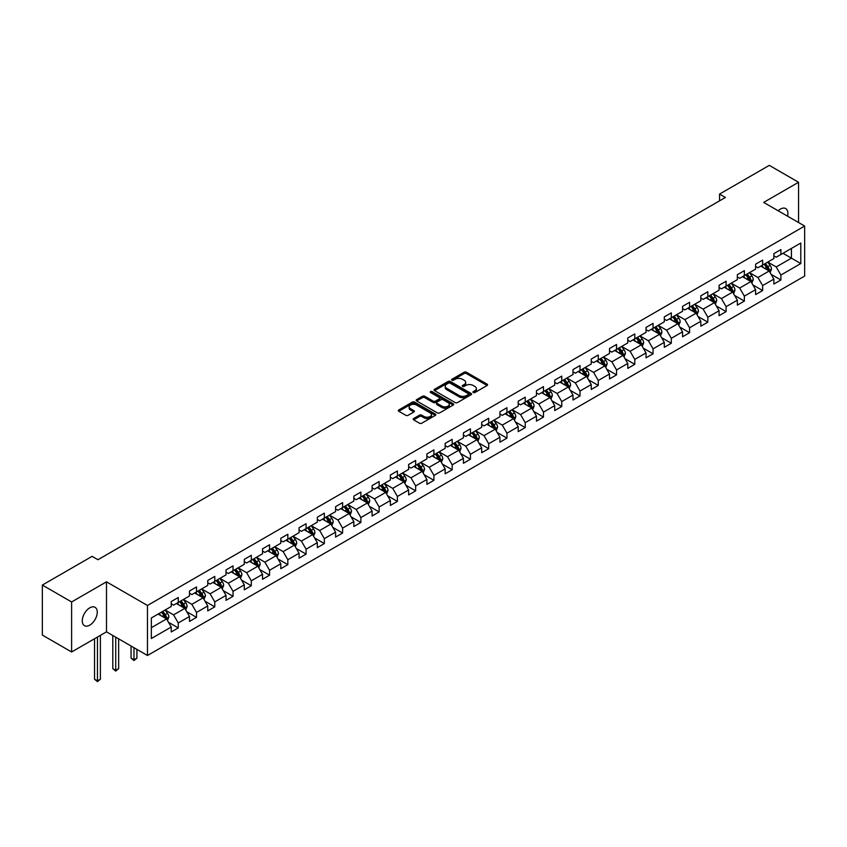 <?xml version="1.0" encoding="UTF-8"?>
<svg xmlns="http://www.w3.org/2000/svg" width="847" height="847" viewBox="0 0 847 847"><rect width="100%" height="100%" fill="white"/><g stroke="black" fill="none" stroke-linecap="round" stroke-linejoin="round"><path stroke-width="1.27" d="M473.282 392.542A1.133 0.656 0 0 0 474.892 392.542L487.099 385.491A1.62 0.942 0 0 0 487.576 384.824A1.62 0.942 0 0 0 487.099 384.167L466.422 372.225A1.62 0.942 0 0 0 464.124 372.225L451.917 379.265A1.133 0.656 0 0 0 453.516 380.197L455.104 379.287A5.198 3.007 0 0 1 462.451 379.287L464.177 380.282A5.198 3.007 0 0 1 465.702 382.41A5.198 3.007 0 0 1 464.177 384.527L462.6 385.438A1.133 0.656 0 0 0 464.209 386.37L465.786 385.459A5.198 3.007 0 0 1 473.145 385.459L474.86 386.454A5.198 3.007 0 0 1 476.385 388.572A5.198 3.007 0 0 1 474.86 390.7L473.282 391.61A1.133 0.656 0 0 0 473.282 392.542L473.282 391.61M89.761 625.15A10.598 6.12 120 0 0 96.685 615.811A10.598 6.12 120 0 0 95.055 607.32A10.598 6.12 120 0 0 89.761 607.839A10.598 6.12 120 0 0 82.837 617.177A10.598 6.12 120 0 0 84.467 625.668A10.598 6.12 120 0 0 89.761 625.15M787.572 216.197A10.598 6.12 120 0 0 785.72 208.574A10.598 6.12 120 0 0 780.415 209.093A10.598 6.12 120 0 0 778.181 210.776M413.675 418.524A1.62 0.942 0 0 0 413.198 419.191A1.62 0.942 0 0 0 413.675 419.858L419.477 423.204A1.62 0.942 0 0 0 421.774 423.204L435.337 415.379A1.62 0.942 0 0 0 435.813 414.712A1.62 0.942 0 0 0 435.337 414.045L414.659 402.103A1.62 0.942 0 0 0 412.351 402.103L398.799 409.937A1.62 0.942 0 0 0 398.323 410.594A1.62 0.942 0 0 0 398.799 411.261L405.808 415.305A1.62 0.942 0 0 0 408.106 415.305L413.908 411.96A1.62 0.942 0 0 0 414.384 411.293A1.62 0.942 0 0 0 413.908 410.636L410.435 408.625A4.351 2.509 0 0 1 409.154 406.846A4.351 2.509 0 0 1 411.843 404.527A4.351 2.509 0 0 1 416.576 405.078L430.191 412.934A4.351 2.509 0 0 1 431.472 414.712A4.351 2.509 0 0 1 428.783 417.031A4.351 2.509 0 0 1 424.051 416.491L421.774 415.178A1.62 0.942 0 0 0 419.477 415.178L413.675 418.524L413.675 419.858M106.5 581.825L71.614 601.963L42.35 585.065L42.35 635.081L71.614 651.978L106.5 631.841L147.473 655.493L147.473 605.478L106.5 581.825L106.5 631.841M798.562 222.539L798.562 182.264L763.676 202.401L804.65 226.054L147.473 605.478M798.562 182.264L769.298 165.366L719.548 194.09L719.548 200.845M42.35 585.065L92.101 556.341L97.956 559.719L725.403 197.467L719.548 194.09M455.22 402.569A1.62 0.942 0 0 0 457.518 402.569L471.07 394.744A1.62 0.942 0 0 0 471.546 394.077A1.62 0.942 0 0 0 471.07 393.421L450.392 381.478A1.62 0.942 0 0 0 448.095 381.478L434.532 389.302A1.62 0.942 0 0 0 434.056 389.969A1.62 0.942 0 0 0 434.532 390.626L455.22 402.569M431.028 392.786A1.133 0.656 0 0 1 432.182 392.944L453.187 405.067L439.646 412.891A1.62 0.942 0 0 1 437.348 412.891L416.66 400.949L422.473 397.624L422.473 396.269L416.66 399.615A1.62 0.942 0 0 0 416.195 400.282A1.62 0.942 0 0 0 416.66 400.949L416.66 399.615M422.473 397.624A1.62 0.942 0 0 1 424.771 397.624L424.771 396.269A1.62 0.942 0 0 0 422.473 396.269M424.771 396.269L433.156 401.107A1.62 0.942 0 0 0 435.453 401.107L439.297 398.895A1.62 0.942 0 0 0 439.773 398.228A1.62 0.942 0 0 0 439.297 397.561L430.572 392.521A1.133 0.656 0 0 1 432.182 391.589L453.209 403.733A1.62 0.942 0 0 1 453.685 404.4A1.62 0.942 0 0 1 453.209 405.057L453.209 403.733M147.473 655.493L804.65 276.069L804.65 226.054M168.479 622.27L178.262 627.913L178.262 622.979L189.495 616.489L189.495 621.423L196.515 617.368L196.515 612.434L207.759 605.954L207.759 610.888L214.778 606.833L214.778 601.899L226.022 595.409L226.022 600.343L233.041 596.288L233.041 591.354L244.275 584.864L244.275 589.798L251.305 585.743L251.305 580.809L262.538 574.319L262.538 579.253L269.568 575.198L269.568 570.264L280.802 563.774L280.802 568.708L287.832 564.653L287.832 559.719L299.065 553.239L299.065 558.173L306.085 554.118L306.085 549.184L317.329 542.694L317.329 547.628L324.348 543.573L324.348 538.639L335.592 532.149L335.592 537.083L342.612 533.028L342.612 528.094L353.845 521.604L353.845 526.538L360.875 522.483L360.875 517.549L372.108 511.059L372.108 515.992L379.138 511.937L379.138 507.004L390.372 500.513L390.372 505.447L397.391 501.392L397.391 496.458L408.635 489.979L408.635 494.913L415.655 490.858L415.655 485.924L426.899 479.434L426.899 484.368L433.918 480.313L433.918 475.379L445.151 468.889L445.151 473.822L452.182 469.767L452.182 464.834L463.415 458.343L463.415 463.277L470.445 459.222L470.445 454.288L481.678 447.798L481.678 452.732L488.698 448.677L488.698 443.743L499.942 437.264L499.942 442.198L506.961 438.143L506.961 433.209L518.205 426.719L518.205 431.652L525.225 427.597L525.225 422.664L536.469 416.173L536.469 421.107L543.488 417.052L543.488 412.118L554.721 405.628L554.721 410.562L561.752 406.507L561.752 401.573L572.985 395.083L572.985 400.017L580.015 395.962L580.015 391.028L591.248 384.549L591.248 389.482L598.268 385.427L598.268 380.494L609.512 374.003L609.512 378.937L616.531 374.882L616.531 369.948L627.775 363.458L627.775 368.392L634.795 364.337L634.795 359.403L646.028 352.913L646.028 357.847L653.058 353.792L653.058 348.858L664.292 342.368L664.292 347.302L671.322 343.247L671.322 338.313L682.555 331.823L682.555 336.757L689.574 332.702L689.574 327.768L700.818 321.288L700.818 326.222L707.838 322.167L707.838 317.233L719.082 310.743L719.082 315.677L726.101 311.622L726.101 306.688L737.345 300.198L737.345 305.132L744.365 301.077L744.365 296.143L755.598 289.653L755.598 294.587L762.628 290.532L762.628 285.598L773.862 279.108L773.862 284.041L780.892 279.986L780.892 275.053L800.786 263.565L800.786 243.025L791.426 248.425L791.426 258.166L800.786 263.565M178.262 627.913L171.232 631.968L171.232 627.034L151.338 638.522L151.338 617.982L171.232 606.494L171.232 601.561L178.262 597.506L178.262 602.439L189.495 595.949L189.495 591.015L196.515 586.96L196.515 591.894L207.759 585.404L207.759 580.47L214.778 576.415L214.778 581.349L226.022 574.859L226.022 569.925L233.041 565.87L233.041 570.804L244.275 564.314L244.275 559.38L251.305 555.325L251.305 560.259L262.538 553.779L262.538 548.845L269.568 544.79L269.568 549.724L280.802 543.234L280.802 538.3L287.832 534.245L287.832 539.179L299.065 532.689L299.065 527.755L306.085 523.7L306.085 528.634L317.329 522.144L317.329 517.21L324.348 513.155L324.348 518.089L335.592 511.599L335.592 506.665L342.612 502.61L342.612 507.544L353.845 501.064L353.845 496.13L360.875 492.075L360.875 497.009L372.108 490.519L372.108 485.585L379.138 481.53L379.138 486.464L390.372 479.974L390.372 475.04L397.391 470.985L397.391 475.919L408.635 469.429L408.635 464.495L415.655 460.44L415.655 465.374L426.899 458.883L426.899 453.95L433.918 449.895L433.918 454.828L445.151 448.338L445.151 443.405L452.182 439.349L452.182 444.283L463.415 437.804L463.415 432.87L470.445 428.815L470.445 433.749L481.678 427.259L481.678 422.325L488.698 418.27L488.698 423.204L499.942 416.713L499.942 411.78L506.961 407.725L506.961 412.658L518.205 406.168L518.205 401.234L525.225 397.179L525.225 402.113L536.469 395.623L536.469 390.689L543.488 386.634L543.488 391.568L554.721 385.089L554.721 380.155L561.752 376.1L561.752 381.034L572.985 374.543L572.985 369.61L580.015 365.555L580.015 370.488L591.248 363.998L591.248 359.064L598.268 355.009L598.268 359.943L609.512 353.453L609.512 348.519L616.531 344.464L616.531 349.398L627.775 342.908L627.775 337.974L634.795 333.919L634.795 338.853L646.028 332.373L646.028 327.44L653.058 323.385L653.058 328.318L664.292 321.828L664.292 316.894L671.322 312.839L671.322 317.773L682.555 311.283L682.555 306.349L689.574 302.294L689.574 307.228L700.818 300.738L700.818 295.804L707.838 291.749L707.838 296.683L719.082 290.193L719.082 285.259L726.101 281.204L726.101 286.138L737.345 279.648L737.345 274.714L744.365 270.659L744.365 275.593L755.598 269.113L755.598 264.179L762.628 260.124L762.628 265.058L773.862 258.568L773.862 253.634L780.892 249.579L780.892 254.513L800.786 243.025M176.388 603.519L184.815 608.379L173.571 614.869L165.144 610.009M171.232 603.784L173.571 605.139L178.262 602.439M173.571 614.869L178.262 622.979M184.815 608.379L189.495 616.489M194.651 592.974L203.079 597.844L191.835 604.324L183.407 599.464M189.495 593.249L191.835 594.594L196.515 591.894M191.835 604.324L196.515 612.434M203.079 597.844L207.759 605.954M212.904 582.429L221.332 587.299L210.098 593.789L201.671 588.919M207.759 582.704L210.098 584.049L214.778 581.349M210.098 593.789L214.778 601.899M221.332 587.299L226.022 595.409M231.167 571.884L239.595 576.754L228.362 583.244L219.934 578.374M226.022 572.159L228.362 573.514L233.041 570.804M228.362 583.244L233.041 591.354M239.595 576.754L244.275 584.864M249.431 561.349L257.859 566.209L246.625 572.699L238.198 567.829M244.275 561.614L246.625 562.969L251.305 560.259M246.625 572.699L251.305 580.809M257.859 566.209L262.538 574.319M267.694 550.804L276.122 555.664L264.878 562.154L256.45 557.294M262.538 551.069L264.878 552.424L269.568 549.724M264.878 562.154L269.568 570.264M276.122 555.664L280.802 563.774M285.958 540.259L294.385 545.129L283.142 551.609L274.714 546.749M280.802 540.524L283.142 541.879L287.832 539.179M283.142 551.609L287.832 559.719M294.385 545.129L299.065 553.239M304.211 529.714L312.638 534.584L301.405 541.074L292.977 536.204M299.065 529.989L301.405 531.334L306.085 528.634M301.405 541.074L306.085 549.184M312.638 534.584L317.329 542.694M322.474 519.169L330.902 524.039L319.668 530.529L311.241 525.659M317.329 519.444L319.668 520.799L324.348 518.089M319.668 530.529L324.348 538.639M330.902 524.039L335.592 532.149M340.738 508.624L349.165 513.494L337.932 519.984L329.504 515.114M335.592 508.899L337.932 510.254L342.612 507.544M337.932 519.984L342.612 528.094M349.165 513.494L353.845 521.604M359.001 498.089L367.429 502.949L356.195 509.439L347.757 504.568M353.845 498.354L356.195 499.709L360.875 497.009M356.195 509.439L360.875 517.549M367.429 502.949L372.108 511.059M377.264 487.544L385.692 492.403L374.448 498.894L366.02 494.034M372.108 487.808L374.448 489.164L379.138 486.464M374.448 498.894L379.138 507.004M385.692 492.403L390.372 500.513M395.517 476.999L403.955 481.869L392.712 488.348L384.284 483.489M390.372 477.274L392.712 478.619L397.391 475.919M392.712 488.348L397.391 496.458M403.955 481.869L408.635 489.979M413.781 466.453L422.208 471.324L410.975 477.814L402.547 472.944M408.635 466.729L410.975 468.073L415.655 465.374M410.975 477.814L415.655 485.924M422.208 471.324L426.899 479.434M432.044 455.908L440.472 460.779L429.238 467.269L420.811 462.398M426.899 456.184L429.238 457.539L433.918 454.828M429.238 467.269L433.918 475.379M440.472 460.779L445.151 468.889M450.308 445.374L458.735 450.233L447.502 456.724L439.064 451.853M445.151 445.638L447.502 446.994L452.182 444.283M447.502 456.724L452.182 464.834M458.735 450.233L463.415 458.343M468.571 434.829L476.999 439.688L465.755 446.178L457.327 441.319M463.415 435.093L465.755 436.449L470.445 433.749M465.755 446.178L470.445 454.288M476.999 439.688L481.678 447.798M486.834 424.283L495.262 429.154L484.018 435.633L475.591 430.774M481.678 424.559L484.018 425.903L488.698 423.204M484.018 435.633L488.698 443.743M495.262 429.154L499.942 437.264M505.087 413.738L513.515 418.609L502.282 425.099L493.854 420.228M499.942 414.014L502.282 415.358L506.961 412.658M502.282 425.099L506.961 433.209M513.515 418.609L518.205 426.719M523.351 403.193L531.778 408.063L520.545 414.554L512.117 409.683M518.205 403.468L520.545 404.824L525.225 402.113M520.545 414.554L525.225 422.664M531.778 408.063L536.469 416.173M541.614 392.659L550.042 397.518L538.808 404.008L530.381 399.138M536.469 392.923L538.808 394.279L543.488 391.568M538.808 404.008L543.488 412.118M550.042 397.518L554.721 405.628M559.878 382.113L568.305 386.973L557.061 393.463L548.634 388.604M554.721 382.378L557.061 383.733L561.752 381.034M557.061 393.463L561.752 401.573M568.305 386.973L572.985 395.083M578.141 371.568L586.569 376.439L575.325 382.918L566.897 378.058M572.985 371.833L575.325 373.188L580.015 370.488M575.325 382.918L580.015 391.028M586.569 376.439L591.248 384.549M596.394 361.023L604.832 365.893L593.588 372.384L585.161 367.513M591.248 361.298L593.588 362.643L598.268 359.943M593.588 372.384L598.268 380.494M604.832 365.893L609.512 374.003M614.657 350.478L623.085 355.348L611.852 361.838L603.424 356.968M609.512 350.753L611.852 352.098L616.531 349.398M611.852 361.838L616.531 369.948M623.085 355.348L627.775 363.458M632.921 339.933L641.348 344.803L630.115 351.293L621.687 346.423M627.775 340.208L630.115 341.563L634.795 338.853M630.115 351.293L634.795 359.403M641.348 344.803L646.028 352.913M651.184 329.398L659.612 334.258L648.379 340.748L639.94 335.878M646.028 329.663L648.379 331.018L653.058 328.318M648.379 340.748L653.058 348.858M659.612 334.258L664.292 342.368M669.448 318.853L677.875 323.713L666.631 330.203L658.204 325.343M664.292 319.118L666.631 320.473L671.322 317.773M666.631 330.203L671.322 338.313M677.875 323.713L682.555 331.823M687.711 308.308L696.139 313.178L684.895 319.658L676.467 314.798M682.555 308.583L684.895 309.928L689.574 307.228M684.895 319.658L689.574 327.768M696.139 313.178L700.818 321.288M705.964 297.763L714.392 302.633L703.158 309.123L694.731 304.253M700.818 298.038L703.158 299.383L707.838 296.683M703.158 309.123L707.838 317.233M714.392 302.633L719.082 310.743M724.227 287.218L732.655 292.088L721.422 298.578L712.994 293.708M719.082 287.493L721.422 288.848L726.101 286.138M721.422 298.578L726.101 306.688M732.655 292.088L737.345 300.198M742.491 276.683L750.918 281.543L739.685 288.033L731.257 283.163M737.345 276.948L739.685 278.303L744.365 275.593M739.685 288.033L744.365 296.143M750.918 281.543L755.598 289.653M760.754 266.138L769.182 270.998L757.938 277.488L749.51 272.628M755.598 266.403L757.938 267.758L762.628 265.058M757.938 277.488L762.628 285.598M769.182 270.998L773.862 279.108M782.999 253.295L791.426 258.166L776.201 266.943L767.774 262.083M773.862 255.868L776.201 257.213L780.892 254.513M776.201 266.943L780.892 275.053M71.614 601.963L71.614 651.978M151.338 627.712L166.552 618.924L158.124 614.064M166.552 618.924L171.232 627.034M771.109 274.343L780.892 279.986M752.856 284.888L762.628 290.532M734.593 295.434L744.365 301.077M716.329 305.979L726.101 311.622M698.066 316.524L707.838 322.167M679.802 327.058L689.574 332.702M661.539 337.604L671.322 343.247M643.286 348.149L653.058 353.792M625.022 358.694L634.795 364.337M606.759 369.239L616.531 374.882M588.496 379.784L598.268 385.427M570.232 390.319L580.015 395.962M551.979 400.864L561.752 406.507M533.716 411.409L543.488 417.052M515.452 421.954L525.225 427.597M497.189 432.499L506.961 438.143M478.926 443.034L488.698 448.677M460.662 453.579L470.445 459.222M442.409 464.124L452.182 469.767M424.146 474.669L433.918 480.313M405.882 485.215L415.655 490.858M387.619 495.749L397.391 501.392M369.356 506.294L379.138 511.937M351.103 516.839L360.875 522.483M332.839 527.385L342.612 533.028M314.576 537.93L324.348 543.573M296.312 548.475L306.085 554.118M278.049 559.009L287.832 564.653M259.785 569.555L269.568 575.198M241.533 580.1L251.305 585.743M223.269 590.645L233.041 596.288M205.006 601.19L214.778 606.833M186.742 611.725L196.515 617.368M473.738 392.701L474.86 392.045A5.198 3.007 0 0 0 476.385 389.927L476.385 388.572M465.702 382.41L465.702 383.755A5.198 3.007 0 0 1 464.177 385.883L463.055 386.528M487.099 384.167L487.099 385.491L466.422 373.569A1.62 0.942 0 0 0 464.124 373.569L452.362 380.356M471.048 394.755L450.392 382.823A1.62 0.942 0 0 0 448.095 382.823L434.553 390.647M468.2 394.543A1.133 0.656 0 0 0 468.2 393.611L450.043 383.13A1.133 0.656 0 0 0 448.434 383.13L446.771 384.093A5.198 3.007 0 0 0 445.247 386.221A5.198 3.007 0 0 0 446.771 388.339L459.18 395.507A5.198 3.007 0 0 0 466.538 395.507L468.2 394.543L468.2 395.898A1.133 0.656 0 0 0 468.529 395.433L468.529 394.077M445.247 386.221L445.247 387.566A5.198 3.007 0 0 0 446.771 389.694L446.771 388.339M468.2 395.898L466.538 396.862A5.198 3.007 0 0 1 459.18 396.862L446.771 389.694M424.771 397.624L433.156 402.463A1.62 0.942 0 0 0 435.453 402.463L439.297 400.239A1.62 0.942 0 0 0 439.773 399.583L439.773 398.228M441.859 406.137A4.351 2.509 0 0 0 446.591 406.676A4.351 2.509 0 0 0 449.281 404.358A4.351 2.509 0 0 0 448.01 402.59L443.203 399.816A1.62 0.942 0 0 0 440.906 399.816L437.063 402.039A1.62 0.942 0 0 0 436.586 402.706A1.62 0.942 0 0 0 437.063 403.363L441.859 406.137L441.859 407.492A4.351 2.509 0 0 0 446.591 408.032A4.351 2.509 0 0 0 449.281 405.713L449.281 404.358M436.586 402.706L436.586 404.051A1.62 0.942 0 0 0 437.063 404.718L437.063 403.363M441.859 407.492L437.063 404.718M431.472 414.712L431.472 416.068A4.351 2.509 0 0 1 428.783 418.386A4.351 2.509 0 0 1 424.051 417.836L421.774 416.523A1.62 0.942 0 0 0 419.477 416.523L413.696 419.868M409.154 406.846L409.154 408.201A4.351 2.509 0 0 0 410.435 409.98L410.435 408.625M413.887 411.97L410.435 409.98M435.316 415.39L414.659 403.458A1.62 0.942 0 0 0 412.351 403.458L398.821 411.271M770.103 272.607L771.501 269.092A4.383 2.53 -120 0 0 770.103 265.365L767.678 262.136M763.475 267.705L761.824 265.513M764.058 264.232L766.471 267.451A4.383 2.53 60 0 1 767.721 270.098L769.129 269.282A4.383 2.53 -120 0 0 767.869 266.646L765.455 263.417M764.354 264.052L767.043 267.631A2.234 1.292 60 0 1 767.446 268.308L769.129 269.282M751.84 283.152L753.237 279.637A4.383 2.53 -120 0 0 751.84 275.9L749.415 272.681M745.212 278.25L743.571 276.058M745.794 274.777L748.208 277.996A4.383 2.53 60 0 1 749.468 280.632L750.866 279.828A4.383 2.53 -120 0 0 749.616 277.191L747.192 273.962M746.101 274.597L748.78 278.176A2.234 1.292 60 0 1 749.182 278.854L750.866 279.828M733.587 293.687L734.974 290.182A4.383 2.53 -120 0 0 733.576 286.445L731.162 283.226M726.948 288.795L725.307 286.604M727.531 285.312L729.945 288.541A4.383 2.53 60 0 1 731.205 291.177L732.602 290.373A4.383 2.53 -120 0 0 731.353 287.726L728.939 284.507M727.838 285.143L730.516 288.721A2.234 1.292 60 0 1 730.919 289.399L732.602 290.373M715.323 304.232L716.71 300.727A4.383 2.53 -120 0 0 715.313 296.99L712.899 293.761M708.685 299.33L707.044 297.149M709.267 295.857L711.681 299.086A4.383 2.53 60 0 1 712.941 301.723L714.349 300.907A4.383 2.53 -120 0 0 713.089 298.271L710.675 295.052M709.574 295.688L712.253 299.266A2.234 1.292 60 0 1 712.666 299.944L714.349 300.907M697.06 314.777L698.447 311.273A4.383 2.53 -120 0 0 697.049 307.535L694.635 304.306M690.421 309.875L688.78 307.683M691.004 306.402L693.428 309.631A4.383 2.53 60 0 1 694.678 312.268L696.086 311.452A4.383 2.53 -120 0 0 694.826 308.816L692.412 305.587M691.311 306.222L693.989 309.801A2.234 1.292 60 0 1 694.402 310.478L696.086 311.452M678.796 325.322L680.194 321.807A4.383 2.53 -120 0 0 678.786 318.08L676.372 314.851M672.158 320.42L670.517 318.228M672.74 316.947L675.165 320.166A4.383 2.53 60 0 1 676.414 322.813L677.822 321.998A4.383 2.53 -120 0 0 676.562 319.361L674.148 316.132M673.047 316.767L675.737 320.346A2.234 1.292 60 0 1 676.139 321.024L677.822 321.998M660.533 335.867L661.931 332.352A4.383 2.53 -120 0 0 660.533 328.615L658.108 325.396M653.905 330.965L652.264 328.774M654.487 327.493L656.901 330.711A4.383 2.53 60 0 1 658.151 333.358L659.559 332.543A4.383 2.53 -120 0 0 658.31 329.907L655.885 326.677M654.795 327.313L657.473 330.891A2.234 1.292 60 0 1 657.875 331.569L659.559 332.543M642.28 346.402L643.667 342.897A4.383 2.53 -120 0 0 642.27 339.16L639.856 335.941M635.642 341.51L634.001 339.319M636.224 338.027L638.638 341.256A4.383 2.53 60 0 1 639.898 343.893L641.295 343.088A4.383 2.53 -120 0 0 640.046 340.452L637.632 337.222M636.531 337.858L639.21 341.436A2.234 1.292 60 0 1 639.612 342.114L641.295 343.088M624.017 356.947L625.404 353.443A4.383 2.53 -120 0 0 624.006 349.705L621.592 346.476M617.378 352.056L615.737 349.864M617.961 348.572L620.375 351.801A4.383 2.53 60 0 1 621.634 354.438L623.043 353.633A4.383 2.53 -120 0 0 621.783 350.986L619.369 347.768M618.268 348.403L620.946 351.981A2.234 1.292 60 0 1 621.349 352.659L623.043 353.633M605.753 367.492L607.14 363.988A4.383 2.53 -120 0 0 605.743 360.25L603.329 357.021M599.115 362.59L597.474 360.399M599.697 359.117L602.111 362.347A4.383 2.53 60 0 1 603.371 364.983L604.779 364.168A4.383 2.53 -120 0 0 603.519 361.531L601.105 358.313M600.004 358.937L602.683 362.516A2.234 1.292 60 0 1 603.096 363.204L604.779 364.168M587.49 378.037L588.887 374.522A4.383 2.53 -120 0 0 587.479 370.795L585.065 367.566M580.851 373.135L579.21 370.944M581.434 369.663L583.858 372.892A4.383 2.53 60 0 1 585.108 375.528L586.516 374.713A4.383 2.53 -120 0 0 585.256 372.077L582.842 368.847M581.741 369.483L584.419 373.061A2.234 1.292 60 0 1 584.832 373.739L586.516 374.713M569.226 388.582L570.624 385.067A4.383 2.53 -120 0 0 569.226 381.33L566.802 378.111M562.599 383.68L560.958 381.489M563.181 380.208L565.595 383.426A4.383 2.53 60 0 1 566.844 386.073L568.252 385.258A4.383 2.53 -120 0 0 566.992 382.622L564.578 379.392M563.477 380.028L566.167 383.606A2.234 1.292 60 0 1 566.569 384.284L568.252 385.258M550.963 399.117L552.36 395.613A4.383 2.53 -120 0 0 550.963 391.875L548.549 388.657M544.335 394.226L542.694 392.034M544.917 390.753L547.331 393.971A4.383 2.53 60 0 1 548.591 396.608L549.989 395.803A4.383 2.53 -120 0 0 548.74 393.167L546.315 389.938M545.224 390.573L547.903 394.151A2.234 1.292 60 0 1 548.305 394.829L549.989 395.803M532.71 409.662L534.097 406.158A4.383 2.53 -120 0 0 532.699 402.42L530.286 399.191M526.072 404.771L524.431 402.579M526.654 401.287L529.068 404.517A4.383 2.53 60 0 1 530.328 407.153L531.725 406.348A4.383 2.53 -120 0 0 530.476 403.701L528.062 400.483M526.961 401.118L529.64 404.697A2.234 1.292 60 0 1 530.042 405.374L531.725 406.348M514.447 420.207L515.834 416.703A4.383 2.53 -120 0 0 514.436 412.965L512.022 409.736M507.808 415.305L506.167 413.114M508.391 411.833L510.805 415.062A4.383 2.53 60 0 1 512.064 417.698L513.473 416.883A4.383 2.53 -120 0 0 512.213 414.247L509.799 411.028M508.698 411.663L511.376 415.231A2.234 1.292 60 0 1 511.789 415.919L513.473 416.883M496.183 430.752L497.581 427.248A4.383 2.53 -120 0 0 496.173 423.511L493.759 420.281M489.545 425.85L487.904 423.659M490.127 422.378L492.552 425.607A4.383 2.53 60 0 1 493.801 428.243L495.209 427.428A4.383 2.53 -120 0 0 493.949 424.792L491.535 421.562M490.434 422.198L493.113 425.776A2.234 1.292 60 0 1 493.526 426.454L495.209 427.428M477.92 441.298L479.317 437.783A4.383 2.53 -120 0 0 477.909 434.056L475.495 430.827M471.281 436.396L469.64 434.204M471.874 432.923L474.288 436.141A4.383 2.53 60 0 1 475.538 438.788L476.946 437.973A4.383 2.53 -120 0 0 475.686 435.337L473.272 432.108M472.171 432.743L474.86 436.321A2.234 1.292 60 0 1 475.262 436.999L476.946 437.973M459.656 451.843L461.054 448.328A4.383 2.53 -120 0 0 459.656 444.59L457.232 441.372M453.029 446.941L451.387 444.749M453.611 443.468L456.025 446.687A4.383 2.53 60 0 1 457.285 449.323L458.682 448.518A4.383 2.53 -120 0 0 457.433 445.882L455.008 442.653M453.918 443.288L456.597 446.867A2.234 1.292 60 0 1 456.999 447.544L458.682 448.518M441.403 462.377L442.79 458.873A4.383 2.53 -120 0 0 441.393 455.135L438.979 451.917M434.765 457.486L433.124 455.294M435.347 454.003L437.761 457.232A4.383 2.53 60 0 1 439.021 459.868L440.419 459.063A4.383 2.53 -120 0 0 439.17 456.417L436.756 453.198M435.654 453.833L438.333 457.412A2.234 1.292 60 0 1 438.735 458.089L440.419 459.063M423.14 472.922L424.527 469.418A4.383 2.53 -120 0 0 423.129 465.681L420.715 462.451M416.502 468.02L414.861 465.839M417.084 464.548L419.498 467.777A4.383 2.53 60 0 1 420.758 470.413L422.166 469.598A4.383 2.53 -120 0 0 420.906 466.962L418.492 463.743M417.391 464.378L420.07 467.957A2.234 1.292 60 0 1 420.472 468.635L422.166 469.598M404.877 483.468L406.264 479.963A4.383 2.53 -120 0 0 404.866 476.226L402.452 472.997M398.238 478.566L396.597 476.374M398.821 475.093L401.234 478.322A4.383 2.53 60 0 1 402.494 480.958L403.903 480.143A4.383 2.53 -120 0 0 402.643 477.507L400.229 474.278M399.128 474.913L401.806 478.491A2.234 1.292 60 0 1 402.219 479.169L403.903 480.143M386.613 494.013L388.011 490.498A4.383 2.53 -120 0 0 386.603 486.771L384.189 483.542M379.975 489.111L378.334 486.919M380.557 485.638L382.982 488.857A4.383 2.53 60 0 1 384.231 491.504L385.639 490.688A4.383 2.53 -120 0 0 384.379 488.052L381.965 484.823M380.864 485.458L383.543 489.037A2.234 1.292 60 0 1 383.956 489.714L385.639 490.688M368.35 504.558L369.747 501.043A4.383 2.53 -120 0 0 368.35 497.305L365.925 494.087M361.722 499.656L360.081 497.464M362.304 496.183L364.718 499.402A4.383 2.53 60 0 1 365.968 502.049L367.376 501.233A4.383 2.53 -120 0 0 366.126 498.597L363.702 495.368M362.601 496.003L365.29 499.582A2.234 1.292 60 0 1 365.692 500.259L367.376 501.233M350.086 515.092L351.484 511.588A4.383 2.53 -120 0 0 350.086 507.851L347.672 504.632M343.459 510.201L341.817 508.009M344.041 506.718L346.455 509.947A4.383 2.53 60 0 1 347.715 512.583L349.112 511.779A4.383 2.53 -120 0 0 347.863 509.142L345.438 505.913M344.348 506.548L347.026 510.127A2.234 1.292 60 0 1 347.429 510.805L349.112 511.779M331.833 525.638L333.22 522.133A4.383 2.53 -120 0 0 331.823 518.396L329.409 515.167M325.195 520.746L323.554 518.555M325.777 517.263L328.191 520.492A4.383 2.53 60 0 1 329.451 523.128L330.849 522.324A4.383 2.53 -120 0 0 329.599 519.677L327.186 516.458M326.084 517.094L328.763 520.672A2.234 1.292 60 0 1 329.165 521.35L330.849 522.324M313.57 536.183L314.957 532.678A4.383 2.53 -120 0 0 313.559 528.941L311.145 525.712M306.932 531.281L305.291 529.089M307.514 527.808L309.928 531.037A4.383 2.53 60 0 1 311.188 533.674L312.596 532.858A4.383 2.53 -120 0 0 311.336 530.222L308.922 527.003M307.821 527.628L310.5 531.207A2.234 1.292 60 0 1 310.913 531.895L312.596 532.858M295.307 546.728L296.704 543.223A4.383 2.53 -120 0 0 295.296 539.486L292.882 536.257M288.668 541.826L287.027 539.634M289.25 538.353L291.675 541.582A4.383 2.53 60 0 1 292.924 544.219L294.333 543.403A4.383 2.53 -120 0 0 293.073 540.767L290.659 537.538M289.558 538.173L292.236 541.752A2.234 1.292 60 0 1 292.649 542.429L294.333 543.403M277.043 557.273L278.441 553.758A4.383 2.53 -120 0 0 277.033 550.021L274.619 546.802M270.405 552.371L268.764 550.179M270.998 548.898L273.412 552.117A4.383 2.53 60 0 1 274.661 554.764L276.069 553.949A4.383 2.53 -120 0 0 274.809 551.312L272.395 548.083M271.294 548.718L273.983 552.297A2.234 1.292 60 0 1 274.386 552.975L276.069 553.949M258.78 567.808L260.177 564.303A4.383 2.53 -120 0 0 258.78 560.566L256.355 557.347M252.152 562.916L250.511 560.725M252.734 559.443L255.148 562.662A4.383 2.53 60 0 1 256.408 565.298L257.806 564.494A4.383 2.53 -120 0 0 256.556 561.857L254.132 558.628M253.041 559.264L255.72 562.842A2.234 1.292 60 0 1 256.122 563.52L257.806 564.494M240.527 578.353L241.914 574.848A4.383 2.53 -120 0 0 240.516 571.111L238.102 567.882M233.888 573.461L232.247 571.27M234.471 569.978L236.885 573.207A4.383 2.53 60 0 1 238.145 575.844L239.542 575.039A4.383 2.53 -120 0 0 238.293 572.392L235.879 569.173M234.778 569.809L237.456 573.387A2.234 1.292 60 0 1 237.859 574.065L239.542 575.039M222.263 588.898L223.65 585.393A4.383 2.53 -120 0 0 222.253 581.656L219.839 578.427M215.625 583.996L213.984 581.804M216.207 580.523L218.621 583.752A4.383 2.53 60 0 1 219.881 586.389L221.289 585.573A4.383 2.53 -120 0 0 220.029 582.937L217.615 579.719M216.514 580.354L219.193 583.922A2.234 1.292 60 0 1 219.595 584.61L221.289 585.573M204 599.443L205.387 595.939A4.383 2.53 -120 0 0 203.989 592.201L201.575 588.972M197.362 594.541L195.721 592.349M197.944 591.068L200.358 594.298A4.383 2.53 60 0 1 201.618 596.934L203.026 596.119A4.383 2.53 -120 0 0 201.766 593.482L199.352 590.253M198.251 590.888L200.93 594.467A2.234 1.292 60 0 1 201.342 595.145L203.026 596.119M133.985 647.701L133.985 659.802L136.907 658.108L136.907 649.395M136.907 658.108L133.985 660.544L131.063 658.108L131.063 646.017M131.063 658.108L133.985 659.802L133.985 660.544M185.737 609.988L187.134 606.473A4.383 2.53 -120 0 0 185.726 602.746L183.312 599.517M179.098 605.086L177.457 602.895M179.68 601.614L182.105 604.832A4.383 2.53 60 0 1 183.354 607.479L184.762 606.664A4.383 2.53 -120 0 0 183.503 604.027L181.089 600.798M179.988 601.434L182.666 605.012A2.234 1.292 60 0 1 183.079 605.69L184.762 606.664M115.721 637.166L115.721 670.348L118.654 668.654L118.654 638.85M118.654 668.654L115.721 671.089L112.799 668.654L112.799 635.472M112.799 668.654L115.721 670.348L115.721 671.089M167.473 620.533L168.871 617.018A4.383 2.53 -120 0 0 167.473 613.281L165.049 610.062M160.845 615.631L159.204 613.44M161.428 612.159L163.842 615.377A4.383 2.53 60 0 1 165.091 618.014L166.499 617.209A4.383 2.53 -120 0 0 165.25 614.573L162.825 611.343M161.735 611.979L164.413 615.557A2.234 1.292 60 0 1 164.816 616.235L166.499 617.209M97.458 637.05L97.458 680.893L100.391 679.199L100.391 635.366M100.391 679.199L97.458 681.634L94.536 679.199L94.536 638.744M94.536 679.199L97.458 680.893L97.458 681.634M474.86 392.045L474.86 390.7M462.6 386.37L462.6 385.438M464.177 385.883L464.177 384.527M451.917 380.197L451.917 379.265M464.124 373.569L464.124 372.225M466.422 373.569L466.422 372.225M434.532 390.626L434.532 389.302M448.095 382.823L448.095 381.478M450.392 382.823L450.392 381.478M471.07 394.744L471.07 393.421M459.18 396.862L459.18 395.507M466.538 396.862L466.538 395.507M433.156 402.463L433.156 401.107M435.453 402.463L435.453 401.107M439.297 400.239L439.297 398.895M432.182 392.944L432.182 391.589M419.477 416.523L419.477 415.178M421.774 416.523L421.774 415.178M424.051 417.836L424.051 416.491M413.908 411.96L413.908 410.636M398.799 411.261L398.799 409.937M412.351 403.458L412.351 402.103M414.659 403.458L414.659 402.103M435.337 415.379L435.337 414.045M768.748 270.754L771.469 269.177M767.869 266.646L770.103 265.365M764.756 268.446L766.471 267.451M750.484 281.299L753.205 279.722M749.616 277.191L751.84 275.9M746.493 278.991L748.208 277.996M732.221 291.834L734.942 290.267M731.353 287.726L733.576 286.445M728.229 289.536L729.945 288.541M713.968 302.379L716.689 300.812M713.089 298.271L715.313 296.99M709.966 300.071L711.681 299.086M695.705 312.924L698.426 311.357M694.826 308.816L697.049 307.535M691.703 310.616L693.428 309.631M677.441 323.469L680.162 321.892M676.562 319.361L678.786 318.08M673.45 321.161L675.165 320.166M659.178 334.014L661.899 332.437M658.31 329.907L660.533 328.615M655.186 331.706L656.901 330.711M640.914 344.549L643.635 342.982M640.046 340.452L642.27 339.16M636.923 342.252L638.638 341.256M622.651 355.094L625.382 353.527M621.783 350.986L624.006 349.705M618.659 352.786L620.375 351.801M604.398 365.639L607.119 364.072M603.519 361.531L605.743 360.25M600.396 363.331L602.111 362.347M586.135 376.184L588.856 374.618M585.256 372.077L587.479 370.795M582.143 373.876L583.858 372.892M567.871 386.73L570.592 385.152M566.992 382.622L569.226 381.33M563.88 384.422L565.595 383.426M549.608 397.275L552.329 395.697M548.74 393.167L550.963 391.875M545.616 394.967L547.331 393.971M531.344 407.809L534.065 406.242M530.476 403.701L532.699 402.42M527.353 405.512L529.068 404.517M513.091 418.354L515.812 416.788M512.213 414.247L514.436 412.965M509.089 416.046L510.805 415.062M494.828 428.9L497.549 427.333M493.949 424.792L496.173 423.511M490.826 426.592L492.552 425.607M476.565 439.445L479.286 437.867M475.686 435.337L477.909 434.056M472.573 437.137L474.288 436.141M458.301 449.99L461.022 448.412M457.433 445.882L459.656 444.59M454.31 447.682L456.025 446.687M440.038 460.524L442.759 458.958M439.17 456.417L441.393 455.135M436.046 458.227L437.761 457.232M421.774 471.07L424.506 469.503M420.906 466.962L423.129 465.681M417.783 468.762L419.498 467.777M403.521 481.615L406.242 480.048M402.643 477.507L404.866 476.226M399.519 479.307L401.234 478.322M385.258 492.16L387.979 490.582M384.379 488.052L386.603 486.771M381.266 489.852L382.982 488.857M366.995 502.705L369.716 501.128M366.126 498.597L368.35 497.305M363.003 500.397L364.718 499.402M348.731 513.24L351.452 511.673M347.863 509.142L350.086 507.851M344.74 510.942L346.455 509.947M330.468 523.785L333.189 522.218M329.599 519.677L331.823 518.396M326.476 521.477L328.191 520.492M312.215 534.33L314.936 532.763M311.336 530.222L313.559 528.941M308.213 532.022L309.928 531.037M293.951 544.875L296.672 543.308M293.073 540.767L295.296 539.486M289.96 542.567L291.675 541.582M275.688 555.42L278.409 553.843M274.809 551.312L277.033 550.021M271.696 553.112L273.412 552.117M257.424 565.965L260.145 564.388M256.556 561.857L258.78 560.566M253.433 563.657L255.148 562.662M239.161 576.5L241.882 574.933M238.293 572.392L240.516 571.111M235.17 574.202L236.885 573.207M220.908 587.045L223.629 585.478M220.029 582.937L222.253 581.656M216.906 584.737L218.621 583.752M202.645 597.59L205.366 596.023M201.766 593.482L203.989 592.201M198.643 595.282L200.358 594.298M184.381 608.135L187.102 606.558M183.503 604.027L185.726 602.746M180.39 605.827L182.105 604.832M166.118 618.681L168.839 617.103M165.25 614.573L167.473 613.281M162.126 616.372L163.842 615.377"/></g></svg>

